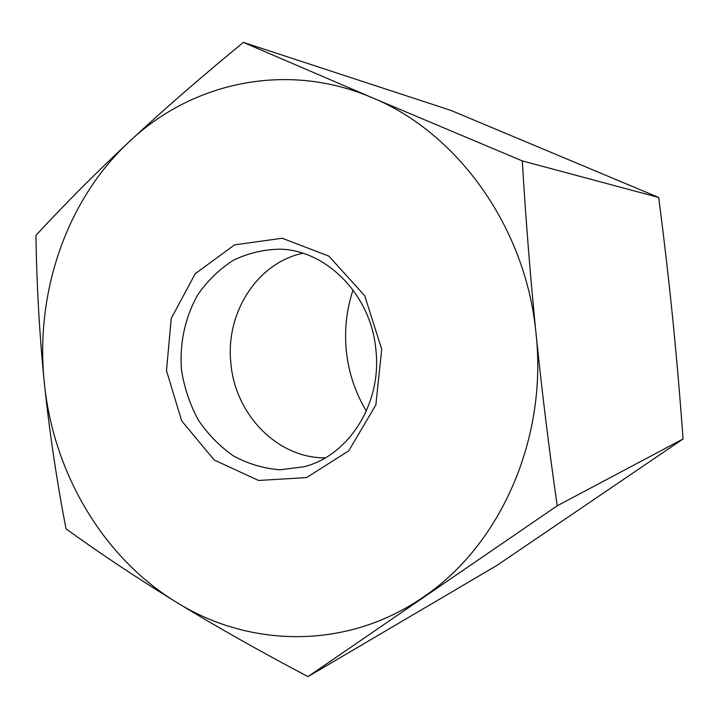 <?xml version="1.0" encoding="UTF-8"?>
<svg xmlns="http://www.w3.org/2000/svg" width="719" height="719" viewBox="0 0 719 719"><rect width="100%" height="100%" fill="white"/><g stroke="black" fill="none" stroke-linecap="round" stroke-linejoin="round"><path stroke-width="1.08" d="M375.893 349.776C382.104 403.278 348.922 455.558 304.092 466.73L279.997 469.786C263.72 468.518 248.244 463.917 233.567 455.999C219.744 446.373 207.953 434.321 198.192 419.851C189.87 404.339 184.307 387.757 181.512 370.087C179.399 343.367 185.116 316.935 197.95 294.565C207.71 280.563 219.538 269.113 233.432 260.224C248.217 253.124 263.819 249.439 280.23 249.169C327.028 250.338 371.184 295.392 375.893 349.776M381.708 349.245L364.758 295.788L328.889 256.126L282.181 238.241L234.529 244.9L195.208 273.732L171.221 318.508L166.493 370.698L181.682 420.885L214.217 459.998L258.543 480.472L306.555 477.587L348.697 450.876L375.857 404.968L381.708 349.245M325.294 457.832C277.804 458.452 235.311 414.737 230.934 363.787C225.029 313.61 256.935 262.857 302.852 253.268M176.425 602.252C249.538 647.882 346.693 649.967 422.907 597.327C499.489 546.287 547.653 439.956 536.068 333.859C526.173 227.599 457.608 132.7 372.163 97.694C286.773 61.034 191.82 82.308 129.348 141.589C66.031 200.439 34.889 293.469 44.335 382.876C53.224 472.347 102.574 557.189 176.425 602.252C136.799 577.86 99.995 553.396 66.022 528.842C56.603 479.87 49.377 431.211 44.335 382.876C39.473 334.515 36.678 285.344 35.95 235.365C64.288 204.627 95.42 173.369 129.348 141.589C163.402 109.863 201.41 76.798 243.382 42.394L372.163 97.694L522.309 160.912C525.769 219.286 530.352 276.932 536.068 333.859C541.883 390.777 548.93 448.09 557.207 505.799L307.993 676.606C260.017 651.342 216.158 626.555 176.425 602.252M366.339 411.097C355.267 392.556 348.589 372.478 346.315 350.854C344.257 330.012 346.513 309.727 353.056 289.991M307.993 676.606L496.892 565.44L683.05 438.976C680.039 397.382 676.579 357.082 672.66 318.059C668.706 279.035 664.05 238.843 658.694 197.473L450.768 110.349L243.382 42.394M658.694 197.473L522.309 160.912M683.05 438.976L557.207 505.799"/></g></svg>

